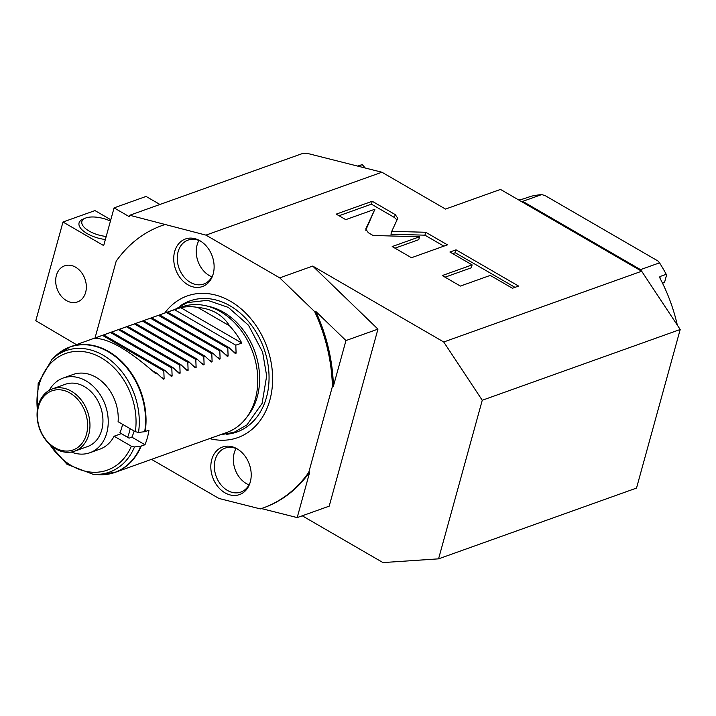 <?xml version="1.0" encoding="UTF-8"?>
<svg xmlns="http://www.w3.org/2000/svg" width="716" height="716" viewBox="0 0 716 716"><rect width="100%" height="100%" fill="white"/><g stroke="black" fill="none" stroke-linecap="round" stroke-linejoin="round"><path stroke-width="1.07" d="M205.966 235.125L129.739 215.265L302.689 153.439L307.45 153.421L381.914 172.225L205.966 235.125L279.732 277.871L314.682 311.648A149.975 115.598 70.3 0 1 332.403 386.506L333.405 386.148L345.962 340.556L315.675 311.29A149.975 115.598 70.3 0 1 333.405 386.148M151.515 459.368L218.971 498.461L260.347 508.906A149.975 115.598 70.3 0 0 262.951 508.02A149.975 115.598 70.3 0 0 308.757 472.363L332.403 386.506M164.591 224.681A149.975 115.598 70.3 0 0 161.986 225.567A149.975 115.598 70.3 0 0 116.18 261.215L95.031 337.979M164.761 313.053A75.198 57.96 70.3 0 1 230.507 301.302A75.198 57.96 70.3 0 1 271.704 391.366A75.198 57.96 70.3 0 1 209.636 438.595M213.198 273.942A25.257 19.466 -109.7 0 0 200.641 241.176A25.257 19.466 -109.7 0 0 174.65 251.602A25.257 19.466 -109.7 0 0 187.297 284.422A25.257 19.466 -109.7 0 0 212.804 275.212A25.257 19.466 -109.7 0 0 213.198 273.942M211.739 459.645A25.257 19.466 -109.7 0 0 224.394 492.465A25.257 19.466 -109.7 0 0 249.902 483.255A25.257 19.466 -109.7 0 0 250.287 481.975A25.257 19.466 -109.7 0 0 237.73 449.218A25.257 19.466 -109.7 0 0 211.739 459.645M129.739 215.265L129.336 216.715L114.077 207.873L146.064 196.435L159.945 204.472M76.406 344.638L35.8 320.705L62.981 222.014L94.977 210.585L110.801 219.749M165.584 224.323A149.975 115.598 -109.7 0 0 162.98 225.209L161.986 225.567M62.981 222.014L103.686 245.597L114.077 207.873M56.385 275.409A19.162 14.768 70.3 0 1 64.565 265.842A19.162 14.768 70.3 0 1 81.132 272.044A19.162 14.768 70.3 0 1 85.643 292.361A19.162 14.768 70.3 0 1 77.462 301.937A19.162 14.768 70.3 0 1 60.896 295.726A19.162 14.768 70.3 0 1 56.385 275.409M438.568 558.847L636.515 488.079L680.2 329.494L482.253 400.262L438.568 558.847L382.971 562.579L302.233 515.797M482.253 400.262L443.732 341.988L641.679 271.23L500.493 189.418L445.513 209.072L381.914 172.225M680.2 329.494L641.679 271.23M261.394 508.557L297.194 517.596L329.19 506.158L377.95 329.127L312.722 266.075L443.732 341.988M312.722 266.075L279.732 277.871M397.801 218.282L395.241 214.603L372.222 201.268L336.234 214.129L345.756 219.651L374.916 209.224L365.742 229.031L368.301 232.709L373.081 235.483L419.567 236.772L392.198 246.555L411.458 257.724L447.455 244.854L425.734 232.27L391.759 231.322L397.872 218.067M472.113 264.893L442.255 275.562L460.397 286.078L490.254 275.4L512.45 288.262L518.581 286.069L456.047 249.839L449.916 252.023L472.113 264.893L471.316 267.793L445.048 277.181M641.455 271.095A148.31 114.318 -109.7 0 0 640.534 269.628L522.716 201.357L541.717 194.564A148.31 114.318 -109.7 0 0 531.415 196.175L523.154 198.959A148.31 114.318 -109.7 0 0 518.867 200.059M521.346 201.5A148.31 114.318 70.3 0 1 522.716 201.357M640.534 269.628L659.525 262.835L658.049 261.036L545.198 195.647L541.717 194.564M662.604 283.366L664.636 282.059L666.533 275.168L666.229 274.3A148.31 114.318 -109.7 0 0 659.525 262.835M677.336 325.162A148.31 114.318 -109.7 0 0 660.009 278.255L660.036 276.51L666.229 274.3M659.731 276.877L659.749 277.557M357.937 166.175L362.251 164.626L365.267 168.018M357.481 166.058L362.251 164.626M297.194 517.596L309.751 472.005A149.975 115.598 70.3 0 1 263.953 507.662L262.951 508.02M308.757 472.363L309.751 472.005M377.95 329.127L345.962 340.556M314.682 311.648L315.675 311.29M397.004 219.991L394.444 217.503L371.425 204.167L339.026 215.749M391.759 231.322L390.954 234.23L424.928 235.17L425.734 232.27M443.857 246.143L424.928 235.17M419.567 236.772L418.77 239.672L394.99 248.175M374.916 209.224L365.733 230.221M372.222 201.268L371.425 204.167M514.992 287.358L455.251 252.739L452.709 253.643M456.047 249.839L455.251 252.739M105.359 239.511A22.33 9.576 -164.6 0 1 82.582 230.319A22.33 9.576 -164.6 0 1 82.859 219.221L85.276 218.192A19.994 8.583 15.4 0 0 85.258 228.332A19.994 8.583 15.4 0 0 106.201 236.45M110.434 221.092A19.994 8.583 15.4 0 0 85.893 217.95A19.994 8.583 15.4 0 0 85.276 218.192M205.599 305.687L209.153 306.493A64.485 49.699 70.3 0 1 223.499 312.221A64.485 49.699 70.3 0 1 248.13 415.531L245.892 418.395A66.66 51.382 -109.7 0 0 255.326 399.134A66.66 51.382 -109.7 0 0 220.439 311.612A66.66 51.382 -109.7 0 0 205.599 305.687A66.66 51.382 -109.7 0 0 182.007 306.887L166.103 312.588M212.043 437.718L226.882 432.428A66.66 51.382 -109.7 0 0 245.892 418.395M122.526 424.284A39.657 30.573 70.3 0 1 119.912 432.75L129.095 438.147L131.86 437.154L144.972 444.752A66.66 51.382 -109.7 0 0 147.371 437.727A66.66 51.382 -109.7 0 0 148.973 430.235L144.704 431.703A66.57 51.31 -109.7 0 0 117.487 358.313A66.57 51.31 -109.7 0 0 55.436 356.049L70.275 346.83A66.66 51.382 70.3 0 1 125.318 365.339A66.66 51.382 70.3 0 1 145.187 431.596M229.55 325.852C222.703 314.87 212.115 308.739 197.777 307.441L229.55 325.852A66.66 51.382 -109.7 0 1 241.784 343.045L235.788 345.184L236.11 353.167L235.26 353.471L228.995 347.618L227.795 348.048L228.109 356.022L227.258 356.326L220.993 350.473L219.794 350.903L220.116 358.886L219.266 359.19L212.992 353.337L211.793 353.767L212.115 361.741L211.265 362.045L205 356.192L203.8 356.622L204.114 364.605L203.272 364.9L196.998 359.056L195.799 359.477L196.121 367.46L195.271 367.764L189.006 361.911L187.807 362.341L188.12 370.315L187.27 370.62L181.005 364.766L179.805 365.196L180.119 373.179L179.277 373.483L173.004 367.63L171.804 368.06L172.126 376.034L171.276 376.339L165.011 370.485L163.812 370.915L164.125 378.898L163.275 379.203L157.01 373.349L155.811 373.779C128.961 350.133 108.608 338.346 94.763 338.4L93.259 338.632M101.26 335.768L94.127 338.319M109.262 332.913L102.12 335.464M117.254 330.049L110.121 332.6M125.255 327.194L118.113 329.745M133.248 324.33L126.114 326.881M141.249 321.475L134.116 324.026M149.25 318.611L142.108 321.171M157.243 315.756L150.109 318.307M165.244 312.901L158.111 315.452M197.777 307.441A66.66 51.382 -109.7 0 0 180.736 307.665L167.607 312.042M233.139 351.44L236.11 353.167L235.26 353.471M225.137 354.304L228.109 356.022L227.258 356.326M217.136 357.159L220.116 358.886L219.266 359.19M209.144 360.023L212.115 361.741L211.265 362.045M201.142 362.878L204.114 364.605L203.272 364.9M193.141 365.742L196.121 367.46L195.271 367.764M185.149 368.597L188.12 370.315L187.27 370.62M177.147 371.452L180.119 373.179L179.277 373.483M169.155 374.316L172.126 376.034L171.276 376.339M161.154 377.171L164.125 378.898L163.275 379.203M37.053 414.654L38.154 383.552L51.964 359.36A64.512 49.717 70.3 0 1 112.009 361.473A64.512 49.717 70.3 0 1 138.51 432.428L135.342 431.703L118.095 421.715A39.657 30.573 70.3 0 0 96.016 377.278A39.657 30.573 70.3 0 0 73.148 374.477L63.151 378.048A39.657 30.573 -109.7 0 0 49.252 390.345M138.51 432.428L144.704 431.703M63.151 378.048A39.657 30.573 -109.7 0 1 86.018 380.858A39.657 30.573 70.3 0 1 108.17 419.281A39.657 30.573 70.3 0 1 89.858 452.745A39.657 30.573 70.3 0 1 71.305 452.047M144.972 444.752L140.703 446.211L134.51 446.945L131.341 446.22L114.095 436.223A39.657 30.573 70.3 0 1 99.855 449.165L89.858 452.745M114.095 436.223L121.326 433.645L119.912 432.75M74.634 451.17L87.629 446.524A33.061 25.481 -109.7 0 0 101.735 430.012A33.061 25.481 -109.7 0 0 93.957 394.964A33.061 25.481 -109.7 0 0 65.371 384.259L52.375 388.904A33.061 25.481 70.3 0 1 80.962 399.609A33.061 25.481 70.3 0 1 88.739 434.666A33.061 25.481 70.3 0 1 74.634 451.17A33.061 25.481 70.3 0 1 46.057 440.465A33.061 25.481 70.3 0 1 38.27 405.417A33.061 25.481 70.3 0 1 52.375 388.904M86.466 434.281A31.397 24.201 70.3 0 1 54.98 447.742A31.397 24.201 70.3 0 1 38.548 406.509A31.397 24.201 70.3 0 1 70.034 393.057A31.397 24.201 70.3 0 1 86.466 434.281M129.095 438.147L121.326 433.645M127.618 437.216A49.664 38.279 -109.7 0 0 130.187 428.714M131.86 437.154A49.664 38.279 -109.7 0 0 134.169 431.023M141.186 446.104A66.66 51.382 70.3 0 1 115.151 472.372L140.963 463.118M140.909 463.136L140.076 463.44M140.506 463.306L148.964 460.263M148.91 460.272L148.069 460.585M148.498 460.442L156.956 457.399M156.061 457.73L156.911 457.417M156.5 457.587L164.957 454.544M164.904 454.553L164.071 454.866M164.492 454.723L172.959 451.68M172.905 451.698L172.064 452.011M172.493 451.868L180.951 448.825M180.047 449.156L180.915 448.843M180.495 449.013L188.952 445.961M188.048 446.292L188.908 445.987M188.487 446.149L196.954 443.106M196.9 443.123L196.059 443.428M196.488 443.293L204.946 440.25M204.892 440.259L204.06 440.573M204.49 440.43L212.947 437.387M95.962 337.97L96.597 338.337M152.168 370.539L157.01 373.349M102.755 335.544L163.812 370.915M103.954 335.115L165.011 370.485M110.756 332.68L171.804 368.06M111.956 332.251L173.004 367.63M118.758 329.825L179.805 365.196M119.957 329.396L181.005 364.766M126.75 326.961L187.807 362.341M127.949 326.532L189.006 361.911M134.751 324.106L195.799 359.477M135.951 323.677L196.998 359.056M142.744 321.242L203.8 356.622M143.943 320.813L205 356.192M150.745 318.387L211.793 353.767M151.944 317.958L212.992 353.337M158.746 315.523L219.794 350.903M159.945 315.103L220.993 350.473M166.739 312.668L227.795 348.048M167.938 312.239L228.995 347.618M174.74 309.813L235.788 345.184M241.784 343.045L180.736 307.665M201.393 241.668A23.333 17.981 -109.7 0 0 188.066 240.084A23.333 17.981 -109.7 0 0 178.114 251.737A23.333 17.981 -109.7 0 0 183.609 276.465A23.333 17.981 -109.7 0 0 203.774 284.019A23.333 17.981 -109.7 0 0 213.082 274.353M211.918 276.85A23.333 17.981 70.3 0 1 197.106 244.944A23.333 17.981 -109.7 0 1 198.914 240.469M238.482 449.711A23.333 17.981 -109.7 0 0 225.155 448.127A23.333 17.981 -109.7 0 0 215.203 459.779A23.333 17.981 -109.7 0 0 220.698 484.508A23.333 17.981 -109.7 0 0 240.862 492.062A23.333 17.981 -109.7 0 0 250.17 482.396M249.007 484.884A23.333 17.981 -109.7 0 1 234.204 452.986A23.333 17.981 70.3 0 1 236.011 448.511M664.636 282.059L662.363 282.874M395.241 214.603L394.444 217.503M180.53 305.687A69.622 53.664 -109.7 0 1 230.069 305.839A69.622 53.664 70.3 0 1 269.028 379.883A69.622 53.664 70.3 0 1 226.507 434.29M62.668 350.5A66.66 51.382 70.3 0 1 70.275 346.83L93.68 338.462M135.342 431.703A61.934 47.739 -109.7 0 0 87.433 352.353A61.934 47.739 -109.7 0 0 37.384 409.794M49.798 444.52A61.934 47.739 -109.7 0 0 131.341 446.22M134.51 446.945A64.512 49.717 70.3 0 1 93.053 474.287L97.832 474.645L115.151 472.372A66.66 51.382 70.3 0 1 106.935 474.35M97.832 474.645A66.57 51.31 -109.7 0 0 140.703 446.211M175.125 309.348L187.189 302.6L207.64 300.317L228.332 307.415L248.515 325.27L262.611 352.075L266.665 375.936L262.101 403.385L246.939 424.91L234.105 432.285L220 434.889M165.665 312.731L159.614 314.897M157.663 315.595L151.613 317.752M149.671 318.45L143.612 320.616M141.67 321.314L135.619 323.471M133.668 324.169L127.618 326.335M125.676 327.024L119.617 329.19M117.675 329.888L111.624 332.054M109.682 332.743L103.623 334.909M101.681 335.607L95.631 337.773M51.964 359.36L55.436 356.049M93.053 474.287L67.027 464.335L46.468 440.975"/></g></svg>
